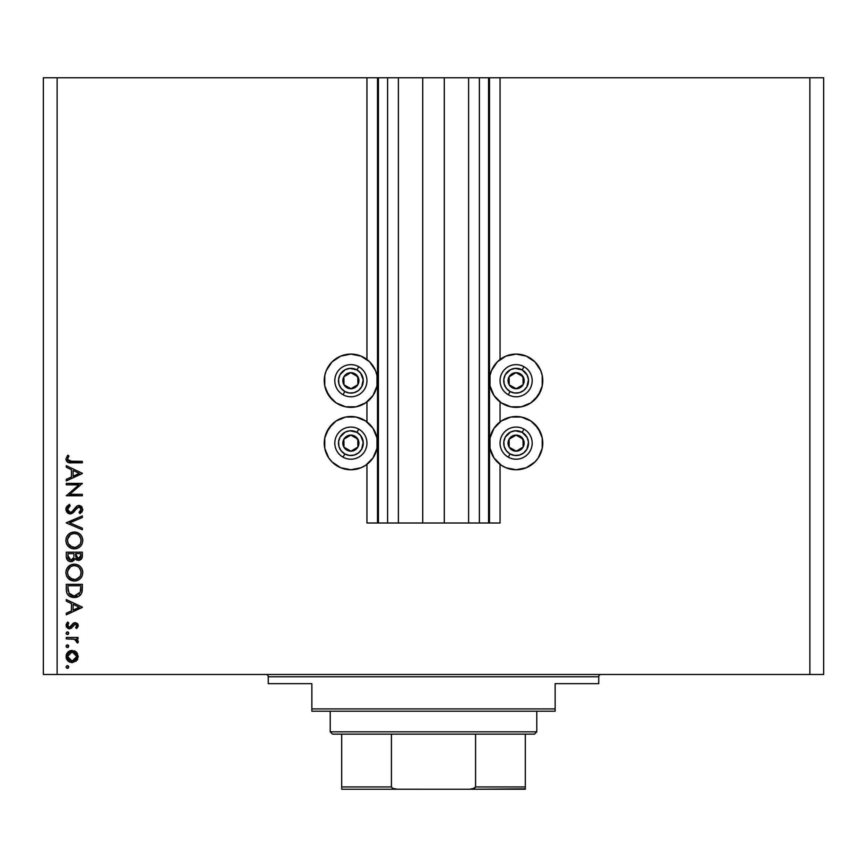 <?xml version="1.0" encoding="UTF-8"?>
<svg xmlns="http://www.w3.org/2000/svg" width="867" height="867" viewBox="0 0 867 867"><rect width="100%" height="100%" fill="white"/><g stroke="black" fill="none" stroke-linecap="round" stroke-linejoin="round"><path stroke-width="1.3" d="M366.947 523.007L366.947 464.365L366.947 523.007L377.503 523.007L377.503 77.77L366.947 77.77L366.947 359.491L366.947 77.77L57.124 77.77L57.124 674.472L809.876 674.472L809.876 77.77L489.497 77.77L489.497 523.007L488.576 523.007L488.576 77.77L444.283 77.77L444.283 523.007L422.717 523.007L422.717 77.77L378.424 77.77L378.424 523.007L377.503 523.007L377.503 77.77L378.424 77.77L43.35 77.77L43.35 674.472L43.35 77.77L57.124 77.77L57.124 674.472L43.35 674.472L823.65 674.472L809.876 674.472L809.876 77.77L500.053 77.77L500.053 359.491L500.053 77.77L489.497 77.77L489.497 523.007L500.053 523.007L500.053 464.365L500.053 523.007L479.397 523.007L479.397 77.77L479.397 523.007L488.576 523.007L488.576 77.77L489.497 77.77L468.613 77.77L468.613 523.007L468.613 77.77L444.283 77.77L444.283 523.007L479.397 523.007L422.717 523.007L422.717 77.77L444.283 77.77L398.387 77.77L398.387 523.007L398.387 77.77L387.603 77.77L387.603 523.007L387.603 77.77L378.424 77.77L378.424 523.007L422.717 523.007L366.947 523.007M366.947 421.915L366.947 401.941L366.947 421.915M500.053 421.915L500.053 401.941L500.053 421.915M505.927 356.12L516.125 354.094A26.617 26.617 0 0 1 542.742 380.711A26.617 26.617 0 0 1 516.125 407.338A26.617 26.617 0 0 1 489.497 380.711A26.617 26.617 0 0 1 516.125 354.094L526.312 356.12L534.95 361.886L540.715 370.523L542.233 375.519L542.233 385.913L538.255 395.504L530.907 402.852L521.316 406.829L510.923 406.829L501.332 402.852L493.984 395.504L490.007 385.913L490.007 375.519L491.524 370.523L497.3 361.886L505.927 356.12L516.125 354.094L526.312 356.12M526.312 467.736L516.125 469.762A26.617 26.617 0 0 1 489.497 443.135A26.617 26.617 0 0 1 516.125 416.518A26.617 26.617 0 0 1 542.742 443.135A26.617 26.617 0 0 1 516.125 469.762L505.927 467.736L501.332 465.276L493.984 457.928L490.007 448.337L490.007 437.943L493.984 428.352L501.332 421.004L510.923 417.027L521.316 417.027L530.907 421.004L538.255 428.352L542.233 437.943L542.233 448.337L538.255 457.928L534.95 461.959L526.312 467.736L516.125 469.762L505.927 467.736M340.688 356.12L350.875 354.094A26.617 26.617 0 0 1 377.503 380.711A26.617 26.617 0 0 1 350.875 407.338A26.617 26.617 0 0 1 324.258 380.711A26.617 26.617 0 0 1 350.875 354.094L361.073 356.12L369.7 361.886L375.476 370.523L376.993 375.519L376.993 385.913L373.016 395.504L365.668 402.852L356.077 406.829L345.684 406.829L336.093 402.852L328.745 395.504L324.767 385.913L324.767 375.519L326.285 370.523L332.05 361.886L340.688 356.12L350.875 354.094L361.073 356.12M361.073 467.736L350.875 469.762A26.617 26.617 0 0 1 324.258 443.135A26.617 26.617 0 0 1 350.875 416.518A26.617 26.617 0 0 1 377.503 443.135A26.617 26.617 0 0 1 350.875 469.762L340.688 467.736L332.05 461.959L328.745 457.928L324.767 448.337L324.767 437.943L328.745 428.352L336.093 421.004L345.684 417.027L356.077 417.027L365.668 421.004L373.016 428.352L376.993 437.943L376.993 448.337L373.016 457.928L365.668 465.276L361.073 467.736L350.875 469.762L340.688 467.736M66.304 484.848L78.919 484.848L66.304 484.848L66.304 483.407L82.365 483.407L69.718 494.32L82.365 494.32L82.365 495.761L66.304 495.761L78.919 484.848L66.304 495.761L82.365 495.761L82.365 494.32L69.718 494.32L82.365 483.407L66.304 483.407L66.304 484.848L66.304 483.407L82.365 483.699M70.238 513.882L69.36 513.795L65.892 509.297L70.238 513.882L67.68 512.993L65.957 510.164L66.141 507.737L68.71 504.811L69.403 504.41L70.216 505.764L68.385 507.184L67.583 509.872L68.255 511.454L69.913 512.419L72.264 511.508L77.13 505.96L79.406 505.461L81.736 506.61L82.733 510.056L80.057 513.676L79.07 512.375L80.501 511.053L81.097 508.799L79.092 506.881L77.022 507.943L73.251 512.625L70.238 513.882L79.092 506.881L81.13 509.232L79.07 512.375L80.057 513.676L82.777 509.395L79.027 505.439L76.578 506.339L71.831 511.866L70.26 512.44L67.539 509.297L70.216 505.764L69.403 504.41L65.903 508.896M82.365 528.198L82.365 529.748L66.304 522.942L82.365 515.941L82.365 517.491L69.707 522.844L82.365 528.198L82.365 529.748L66.304 522.942L82.365 529.748L82.365 528.198L69.707 522.844L82.365 517.491L82.365 515.941L66.304 522.736L82.365 515.941L82.365 517.491M65.892 540.477L66.477 537.237L68.309 534.495L71.029 532.631L74.259 532.013L77.499 532.62L80.273 534.397L82.127 537.117L82.777 540.347L82.192 543.631L80.371 546.416L77.618 548.291L74.334 548.898L71.094 548.291L68.352 546.459L66.499 543.728L65.892 540.477C66.358 545.636 69.176 548.443 74.334 548.898C79.547 548.432 82.365 545.581 82.777 540.347C82.257 535.221 79.417 532.446 74.259 532.013C69.122 532.501 66.326 535.329 65.892 540.477L65.903 540.889M82.777 572.48C82.257 567.354 79.417 564.569 74.259 564.135L74.259 564.135C69.122 564.634 66.326 567.452 65.892 572.61L66.477 569.37L68.309 566.628L71.029 564.764L74.259 564.135L77.499 564.753L80.273 566.53L82.127 569.251L82.777 572.48L82.192 575.764L80.371 578.549L77.618 580.413L74.334 581.031L71.094 580.424L68.352 578.582L66.499 575.851L65.892 572.61C66.358 577.769 69.176 580.576 74.334 581.031C79.547 580.554 82.365 577.704 82.777 572.48C82.257 567.354 79.417 564.569 74.259 564.135L74.269 564.135M66.304 601.134L66.304 599.563L82.365 607.182L66.304 614.801L66.304 613.24L71.452 610.867L71.452 603.584L66.304 601.134L66.304 599.563L66.304 601.134L71.452 603.584L71.452 610.867L66.304 613.24L66.304 614.801L82.365 607.388L66.304 614.801L66.304 613.24M66.098 667.016L66.694 665.899L67.951 665.769L68.742 666.756L68.385 667.969L67.171 668.327L66.195 667.525L67.431 668.359L68.775 667.016L67.431 665.683L68.775 667.016L67.431 668.359L66.098 667.016L67.431 665.683L68.775 667.016L67.431 668.359L66.098 667.016L67.431 665.683M72.134 650.434L76.307 652.049L78.247 656.514L76.307 660.979L72.134 662.583L67.832 660.817L66.098 656.514L67.832 652.212L72.134 650.434C68.417 650.781 66.401 652.808 66.098 656.514C66.401 660.221 68.417 662.247 72.134 662.583L76.307 660.979L78.247 656.514L76.307 652.049L71.538 650.467M67.431 644.875L66.098 646.218L66.694 645.102L67.951 644.972L68.742 645.948L68.385 647.161L67.171 647.53L66.12 646.479L67.431 647.551L68.775 646.218L67.431 644.875L68.775 646.218L67.431 647.551L66.098 646.218L67.431 644.875L68.775 646.218L67.691 647.53M66.304 638.903L66.304 637.462L66.304 638.903L66.304 637.462L78.041 637.462L78.041 638.903L76.307 638.903L78.095 640.876L77.846 643.021L76.599 642.23L76.274 640.247L74.714 639.293L66.304 638.903L74.269 639.163L77.846 643.021L78.247 641.764L76.307 638.903L78.041 638.903L78.041 637.462L66.304 637.462L78.041 637.462L78.041 638.903M66.098 633.235L66.694 632.13L67.951 632L68.742 632.975L68.385 634.189L67.171 634.557L66.195 633.755L67.431 634.579L68.775 633.235L67.431 631.902L68.775 633.235L67.431 634.579L66.098 633.235L67.431 631.902L68.775 633.235L67.431 634.579L66.098 633.235L67.431 631.902M72.861 623.59L75.462 622.647L77.672 623.807L78.214 626.039L76.578 628.608L75.57 627.621L76.773 625.291L75.527 624.099L73.998 624.608L70.433 628.673L68.168 628.564L66.326 626.689L66.195 624.413L67.68 622.018L68.775 622.972L67.669 626.061L69.425 627.372L70.769 626.754L73.099 623.373L75.169 622.636L73.359 623.167L69.425 627.372L67.539 625.291L68.775 622.972L67.68 622.018L66.098 625.367L69.49 628.813L71.3 628.261L75.223 624.077L76.805 625.595L75.57 627.621L76.578 628.608L78.247 625.595L74.93 622.636M66.304 589.3C66.347 594.469 68.959 597.2 74.129 597.504L69.512 596.268L67.258 594.003L66.38 590.915L66.304 584.325L82.365 584.325L82.267 590.145L81.292 593.765L78.767 596.333L74.129 597.504C77.77 597.536 80.317 595.922 81.791 592.66L82.365 584.325L66.304 584.325L66.304 589.3L66.304 584.325L82.365 584.325L82.365 587.566M66.304 556.538L66.304 552.192L66.304 556.538L66.304 552.192L82.365 552.192L81.986 558.045L79.298 560.331L76.415 559.963L74.963 558.576L72.861 561.198L69.902 561.578L67.474 560.115L66.304 556.538C66.369 559.583 67.897 561.296 70.856 561.664L74.963 558.576L78.388 560.429C81.216 560.017 82.549 558.315 82.365 555.324L82.365 552.192L66.304 552.192L82.365 552.192L82.354 555.79M66.304 467.259L66.304 465.687L82.365 473.306L66.304 480.925L66.304 479.364L71.452 476.991L71.452 469.708L66.304 467.259L66.304 465.687L66.304 467.259L71.452 469.708L71.452 476.991L66.304 479.364L66.304 480.925L82.365 473.512L66.304 480.925L66.304 479.364M68.222 457.212L67.561 459.477L69.024 461.146L82.365 461.363L82.365 462.805L67.691 462.284L65.892 459.055L67.745 455.186L68.981 456.031L67.539 459.142L68.981 456.031L67.745 455.186L65.892 459.055C66.423 461.992 68.298 463.249 71.517 462.805L82.365 462.805L82.365 461.363L71.679 461.363L67.561 459.477M823.65 77.77L823.65 674.472L823.65 77.77L809.876 77.77L823.65 77.77M328.745 457.928L326.285 453.322M326.285 432.947L332.05 424.31M332.05 399.535L326.285 390.898M326.285 370.523L328.745 365.928M534.95 424.31L540.715 432.947M540.715 453.322L538.255 457.928M538.255 365.928L540.715 370.523M540.715 390.898L534.95 399.535M68.385 666.073L68.742 666.745M77.152 652.992L78.214 657.143M77.77 658.953L77.152 660.036M72.709 662.561L71.538 662.561M69.772 662.128L67.832 660.817L69.804 662.139M67.203 660.101L66.813 659.494M66.195 657.717L66.326 658.291M66.195 655.311L66.488 654.217M70.953 650.543L67.832 652.212L69.761 650.9M74.41 650.846L75.754 651.594M75.396 651.345L76.307 652.049M69.804 650.889L68.753 651.453M66.759 659.397L67.832 660.817M70.368 652.222L68.84 653.23M75.082 652.927L73.034 651.962L70.357 652.222M75.462 659.754L76.805 656.514L72.124 661.142L75.407 659.809M73.912 660.806L75.082 660.101M71.235 661.066L72.124 661.142L67.539 656.514L67.875 658.313M67.864 658.291L68.677 659.624M68.84 659.798L72.59 661.131M68.276 653.924L67.539 656.514L72.124 651.876L76.805 656.514L75.418 653.23M68.385 645.265L68.742 645.937M66.488 647.161L67.171 647.53M78.236 641.537L77.846 643.021L76.599 642.23L76.74 641.038M76.599 642.23L76.805 641.493L76.599 642.23M76.079 640.052L75.353 639.553M75.115 639.445L73.771 639.066M71.365 638.914L72.254 638.936M73.782 639.066L74.714 639.293M68.385 632.292L68.742 632.975M78.236 625.822L77.737 627.253M76.578 628.608L75.57 627.621L76.014 627.209L75.57 627.621M76.773 625.898L76.773 625.291L76.773 625.898M75.527 624.099L73.554 625.15M73.478 625.259L75.223 624.077L73.24 625.638M72.611 626.733L72.232 627.296L72.611 626.733M69.057 628.781L66.499 627.058M67.323 622.333L68.775 622.972L68.287 623.449M67.897 624.002L67.626 624.63M67.561 624.955L67.669 626.061M68.103 626.765L68.677 627.199M69.425 627.372L70.769 626.754M70.91 626.581L71.755 625.194M77.672 623.807L78.03 624.435M78.03 624.424L77.553 623.666M82.365 607.182L66.304 599.563L82.365 607.182M79.233 607.268L73.099 610.108L73.099 604.364L79.233 607.268L73.099 604.364L73.099 610.108L79.233 607.268M82.267 590.145L82.159 591.066M82.105 591.435L81.975 592.053M81.303 593.732L79.883 595.521M80.598 594.773L79.937 595.466M78.756 596.333L77.683 596.875M74.735 597.493L77 597.103M73.316 597.471L72.514 597.385M70.216 596.669L69.523 596.279M69.49 596.258L68.84 595.802M67.258 594.003L66.542 592.031M66.38 590.915L66.315 590.134M78.767 596.333L79.352 595.954M80.718 586.894L80.263 591.836L80.718 586.894M80.1 592.302L74.129 596.062L77.206 595.423M78.734 594.383L79.396 593.635M68.125 591.066L67.951 587.609L69.208 593.852L70.574 595.12L74.129 596.062L68.688 593.006M67.951 585.767L80.718 585.767L67.951 585.767L67.951 587.609L67.951 585.767M75.277 595.987L76.123 595.824M80.078 592.378L80.349 591.532M69.197 593.852L69.772 594.491M71.322 595.521L72.687 595.932M68.016 589.918L68.092 590.817M82.181 575.786L81.292 577.444M81.27 577.476L80.382 578.527M76.014 580.879L76.827 580.695M74.345 581.031L73.511 580.988M72.687 580.879L69.057 579.221M68.352 578.582L71.874 580.695M67.073 568.178L69.555 565.566M82.614 570.833L82.419 570.031M81.931 568.817L81.335 567.798M77.499 564.753L76.599 564.45M66.477 569.37L66.033 570.963M66.499 575.851L66.911 576.707M69.631 579.644L70.335 580.066M81.422 577.249L82.192 575.764M70.054 578.083L68.298 575.851L72.189 579.254M67.659 571.19L67.539 572.556C67.864 568.34 70.108 566.021 74.269 565.577C78.464 565.999 80.75 568.318 81.13 572.556L81.13 572.556C80.794 576.793 78.529 579.145 74.345 579.589C70.119 579.167 67.843 576.826 67.539 572.556L68.103 575.439M68.775 568.492L70.465 566.758L67.691 571.017M76.903 566.086L73.597 565.609L70.455 566.769L71.636 566.097M80.794 574.723L80.999 571.201L79.114 567.592M80.371 575.775L80.999 573.9M70.487 578.419L75.017 579.557L78.702 577.986M76.296 579.319L80.013 576.425M79.125 577.585L79.634 576.978M68.656 576.501L70.021 578.061M72.893 565.717L71.712 566.075M80.999 571.201L80.815 570.475M78.767 567.256L76.925 566.097M82.332 556.256L81.27 559.215M78.388 560.429L75.256 558.987M74.844 558.901L73.955 560.375M72.199 561.469L71.56 561.621M71.549 561.621L72.221 561.469M69.891 561.567L69.089 561.317M69.002 561.274L68.406 560.938M66.932 559.323L66.575 558.456M66.423 557.86L66.564 558.435M73.89 556.094L73.923 554.587M73.099 559.042L71.885 560.028L73.728 557.6L70.856 560.223L72.156 559.898M69.425 559.789L68.417 558.662L70.856 560.223L67.951 555.693L68.081 557.579L67.951 553.634L73.923 553.634L67.951 553.634L67.951 555.693M75.613 555.855L76.415 558.099L78.355 558.987L75.57 553.634L80.718 553.634L80.718 555.595L77.987 558.966L79.233 558.836M78.94 558.922L80.501 557.329L80.718 553.634L75.57 553.634L75.7 556.484M68.027 557.243L70.856 560.223L71.885 560.028M80.501 557.329L80.718 555.595M75.57 554.598L75.602 555.704M74.67 532.013L73.847 532.024M75.082 532.045L75.917 532.165M78.258 532.967L78.973 533.378M80.382 534.505L81.791 536.424M82.625 538.71L82.733 539.512M82.181 543.652L81.292 545.31M81.27 545.343L80.393 546.394M76.014 548.746L76.827 548.562M75.18 548.865L73.511 548.865M70.379 547.955L69.057 547.088M69.631 547.51L68.341 546.448M66.033 538.83L66.477 537.237L66.033 538.83M67.073 536.055L68.276 534.527M81.931 536.695L81.335 535.665M77.499 532.62L76.599 532.316M66.499 543.728L66.911 544.574M70.335 547.944L71.874 548.562M81.422 545.115L82.192 543.631M70.054 545.961L68.298 543.717L72.189 547.131M67.659 539.057L67.539 540.423C67.864 536.218 70.108 533.888 74.269 533.454C78.464 533.866 80.75 536.185 81.13 540.423L81.13 540.423C80.794 544.671 78.529 547.012 74.345 547.456C70.119 547.034 67.843 544.693 67.539 540.423L68.103 543.306M68.775 536.359L70.465 534.636L67.691 538.884M76.903 533.953L73.597 533.476L70.455 534.636L71.636 533.974M80.794 542.59L80.999 539.068L79.114 535.459M80.371 543.652L80.999 541.777M70.487 546.286L75.017 547.424L78.702 545.852M76.296 547.185L80.013 544.292M79.125 545.451L79.634 544.855M68.656 544.368L70.021 545.928M72.893 533.584L71.712 533.942M80.999 539.068L80.815 538.353M78.767 535.123L76.925 533.964M65.903 508.842L66.141 507.737M66.358 507.206L67.214 505.981M69.057 504.605L70.216 505.764L69.23 506.415M68.211 507.412L67.767 508.17M67.593 508.712L67.583 509.872M67.94 510.966L69.924 512.419L72.254 511.519M68.374 511.595L68.927 512.061M71.094 512.289L69.924 512.419M72.655 511.129L71.831 511.866M77.423 505.808L78.366 505.494M79.775 505.515L81.639 506.501M81.986 511.877L82.733 510.056L81.433 512.516M80.057 513.676L79.07 512.375L79.58 511.963M79.818 511.758L81.13 509.232L80.598 507.618M80.989 508.311L80.609 507.618M80.447 507.433L78.778 506.902M77.022 507.943L76.198 509.005M75.418 510.099L74.92 510.782M74.41 511.411L73.738 512.148M71.842 513.535L71.072 513.784M66.586 511.801L68.536 513.524M76.263 506.621L75.689 507.26M75.418 507.596L74.399 508.972M73.825 509.753L73.218 510.511M82.365 494.32L82.365 495.761L66.304 495.436M82.365 473.306L66.304 465.687L82.365 473.306M79.233 473.393L73.099 476.232L73.099 470.488L79.233 473.393L73.099 470.488L73.099 476.232L79.233 473.393M82.365 461.363L82.365 462.805L70.541 462.794M67.745 455.186L68.981 456.031L68.32 457.039M67.767 458.09L68.027 457.548M67.648 459.813L68.374 460.8M71.018 461.352L71.679 461.363M67.615 655.604L67.615 657.414M68.276 659.093L68.851 659.809M76.459 658.291L76.719 655.604M72.124 651.876L71.224 651.962M67.951 587.609L67.962 588.769M73.196 596.008L74.638 596.052M80.512 590.611L80.642 589.376M80.696 588.14L80.718 587.512M68.016 575.222L68.623 576.447M73.662 579.557L75.017 579.557M81.13 572.556L81.097 571.873M78.117 566.747L77.531 566.389M74.952 565.609L72.926 565.707M68.016 569.912L67.539 572.556M73.381 558.586L73.793 557.221M68.081 557.579L68.417 558.662M68.016 543.089L68.623 544.313M73.662 547.424L75.017 547.424M81.13 540.423L81.097 539.74M78.117 534.614L77.531 534.256M74.952 533.476L72.926 533.573M68.016 537.778L67.539 540.423M349.228 387.766L350.983 388.752A8.031 8.031 0 0 1 346.952 387.722L347.483 386.78L349.228 387.766L347.483 386.78L346.952 387.722L348.902 388.503L353.064 388.449L357.887 384.645L358.916 380.613L358.613 378.532L354.809 373.71L350.777 372.68L348.697 372.983L343.874 376.787L342.844 380.819L343.148 382.889L343.971 384.818L346.952 387.722A8.031 8.031 0 0 1 350.777 372.68A8.031 8.031 0 0 1 357.887 384.645L357.789 376.614L356.055 375.639L350.777 372.68L343.874 376.787L343.971 384.818L347.483 386.78L343.971 384.818L343.874 376.787L350.777 372.68L356.055 375.639L357.789 376.614L357.887 384.645A8.031 8.031 0 0 1 350.983 388.752L357.887 384.645L350.983 388.752L349.228 387.766M356.933 369.906A12.398 12.398 0 0 1 361.691 386.769A12.398 12.398 0 0 1 344.828 391.526L343.029 394.734A16.061 16.061 0 0 0 364.899 388.568A16.061 16.061 0 0 0 358.732 366.698L356.933 369.906L360.618 373.048L363.23 379.746L361.691 386.769L358.548 390.453L354.245 392.643L349.423 393.022L344.828 391.526L341.143 388.383L338.954 384.081L338.574 379.258L340.07 374.652L345.25 369.667L349.91 368.356L356.933 369.906L358.732 366.698A16.061 16.061 0 0 1 364.899 388.568A16.061 16.061 0 0 1 343.029 394.734A16.061 16.061 0 0 1 336.862 372.864A16.061 16.061 0 0 1 358.732 366.698A16.061 16.061 0 0 0 336.862 372.864A16.061 16.061 0 0 0 343.029 394.734L344.828 391.526A12.398 12.398 0 0 1 340.07 374.652A12.398 12.398 0 0 1 356.933 369.906M514.467 387.766L516.223 388.752A8.031 8.031 0 0 1 512.191 387.722L512.722 386.78L514.467 387.766L512.722 386.78L512.191 387.722L514.142 388.503L518.303 388.449L523.126 384.645L524.156 380.613L523.852 378.532L520.048 373.71L516.017 372.68L513.936 372.983L509.113 376.787L508.084 380.819L508.387 382.889L509.211 384.818L512.191 387.722A8.031 8.031 0 0 1 516.017 372.68A8.031 8.031 0 0 1 523.126 384.645L523.029 376.614L521.295 375.639L516.017 372.68L509.113 376.787L509.211 384.818L512.722 386.78L509.211 384.818L509.113 376.787L516.017 372.68L521.295 375.639L523.029 376.614L523.126 384.645A8.031 8.031 0 0 1 516.223 388.752L523.126 384.645L516.223 388.752L514.467 387.766M522.172 369.906A12.398 12.398 0 0 1 526.93 386.769A12.398 12.398 0 0 1 510.067 391.526L508.268 394.734A16.061 16.061 0 0 0 530.138 388.568A16.061 16.061 0 0 0 523.971 366.698L522.172 369.906L527.169 375.086L528.48 379.746L526.93 386.769L523.787 390.453L519.485 392.643L514.662 393.022L510.067 391.526L506.382 388.383L504.193 384.081L503.814 379.258L505.309 374.652L510.5 369.667L515.15 368.356L522.172 369.906L523.971 366.698A16.061 16.061 0 0 1 530.138 388.568A16.061 16.061 0 0 1 508.268 394.734A16.061 16.061 0 0 1 502.101 372.864A16.061 16.061 0 0 1 523.971 366.698A16.061 16.061 0 0 0 502.101 372.864A16.061 16.061 0 0 0 508.268 394.734L510.067 391.526A12.398 12.398 0 0 1 505.309 374.652A12.398 12.398 0 0 1 522.172 369.906M514.467 450.19L516.223 451.176A8.031 8.031 0 0 1 512.191 450.146L512.722 449.204L514.467 450.19L512.722 449.204L512.191 450.146L514.142 450.927L518.303 450.873L523.126 447.069L524.156 443.037L523.852 440.956L520.048 436.134L516.017 435.104L513.936 435.407L509.113 439.211L508.084 443.243L508.387 445.313L509.211 447.242L512.191 450.146A8.031 8.031 0 0 1 516.017 435.104A8.031 8.031 0 0 1 523.126 447.069L523.029 439.038L521.295 438.063L516.017 435.104L509.113 439.211L509.211 447.242L512.722 449.204L509.211 447.242L509.113 439.211L516.017 435.104L521.295 438.063L523.029 439.038L523.126 447.069A8.031 8.031 0 0 1 516.223 451.176L523.126 447.069L516.223 451.176L514.467 450.19M522.172 432.33A12.398 12.398 0 0 1 526.93 449.193A12.398 12.398 0 0 1 510.067 453.95L508.268 457.158A16.061 16.061 0 0 0 530.138 450.992A16.061 16.061 0 0 0 523.971 429.122L522.172 432.33L527.169 437.51L528.48 442.17L526.93 449.193L523.787 452.877L519.485 455.067L514.662 455.446L510.067 453.95L506.382 450.807L504.193 446.505L503.814 441.682L505.309 437.076L510.5 432.091L515.15 430.78L522.172 432.33L523.971 429.122A16.061 16.061 0 0 1 530.138 450.992A16.061 16.061 0 0 1 508.268 457.158A16.061 16.061 0 0 1 502.101 435.288A16.061 16.061 0 0 1 523.971 429.122A16.061 16.061 0 0 0 502.101 435.288A16.061 16.061 0 0 0 508.268 457.158L510.067 453.95A12.398 12.398 0 0 1 505.309 437.076A12.398 12.398 0 0 1 522.172 432.33M349.228 450.19L350.983 451.176A8.031 8.031 0 0 1 346.952 450.146L347.483 449.204L349.228 450.19L347.483 449.204L346.952 450.146L348.902 450.927L353.064 450.873L357.887 447.069L358.916 443.037L358.613 440.956L354.809 436.134L350.777 435.104L348.697 435.407L343.874 439.211L342.844 443.243L343.148 445.313L343.971 447.242L346.952 450.146A8.031 8.031 0 0 1 350.777 435.104A8.031 8.031 0 0 1 357.887 447.069L357.789 439.038L356.055 438.063L350.777 435.104L343.874 439.211L343.971 447.242L347.483 449.204L343.971 447.242L343.874 439.211L350.777 435.104L356.055 438.063L357.789 439.038L357.887 447.069A8.031 8.031 0 0 1 350.983 451.176L357.887 447.069L350.983 451.176L349.228 450.19M356.933 432.33A12.398 12.398 0 0 1 361.691 449.193A12.398 12.398 0 0 1 344.828 453.95L343.029 457.158A16.061 16.061 0 0 0 364.899 450.992A16.061 16.061 0 0 0 358.732 429.122L356.933 432.33L360.618 435.472L363.23 442.17L361.691 449.193L358.548 452.877L354.245 455.067L349.423 455.446L344.828 453.95L341.143 450.807L338.954 446.505L338.574 441.682L340.07 437.076L345.25 432.091L349.91 430.78L356.933 432.33L358.732 429.122A16.061 16.061 0 0 1 364.899 450.992A16.061 16.061 0 0 1 343.029 457.158A16.061 16.061 0 0 1 336.862 435.288A16.061 16.061 0 0 1 358.732 429.122A16.061 16.061 0 0 0 336.862 435.288A16.061 16.061 0 0 0 343.029 457.158L344.828 453.95A12.398 12.398 0 0 1 340.07 437.076A12.398 12.398 0 0 1 356.933 432.33M265.963 674.472A2.298 2.298 0 0 1 268.261 676.769L268.261 683.651L311.86 683.651L311.86 708.903L555.14 708.903L555.14 683.651L598.739 683.651L598.739 676.769A2.298 2.298 0 0 1 601.037 674.472A2.298 2.298 0 0 0 598.739 676.769L268.261 676.769A2.298 2.298 0 0 0 265.963 674.472M598.024 683.651L555.14 683.651L555.14 711.2L311.86 711.2L555.14 711.2L555.14 708.903L311.86 708.903L311.86 683.651L268.261 683.651L268.261 676.769L598.739 676.769L598.739 683.651L598.024 683.651L598.739 683.651M311.86 708.903L311.86 711.2L311.86 708.903M525.304 788.222L525.304 786.933L475.571 786.933L475.571 734.143L534.484 734.143L536.771 731.846L330.229 731.846L332.516 734.143L475.571 734.143L332.516 734.143L330.229 731.846L536.771 731.846L536.771 711.2L536.771 731.846L534.484 734.143L475.571 734.143L475.571 786.933L474.596 788.222L469.719 789.23L397.281 789.23L392.404 788.222L391.429 786.933L391.429 734.143L391.429 786.933L341.696 786.933L341.696 789.23L397.281 789.23L341.696 789.23M330.229 711.2L330.229 731.846L330.229 711.2M525.304 787.702L525.304 734.143L525.304 786.933L475.571 786.933L473.035 788.84L469.719 789.23L396.447 789.208L392.404 788.222L391.429 786.933L341.696 786.933L341.696 787.702L341.696 734.143L341.696 786.933M525.304 789.23L469.719 789.23L525.304 788.84"/></g></svg>
